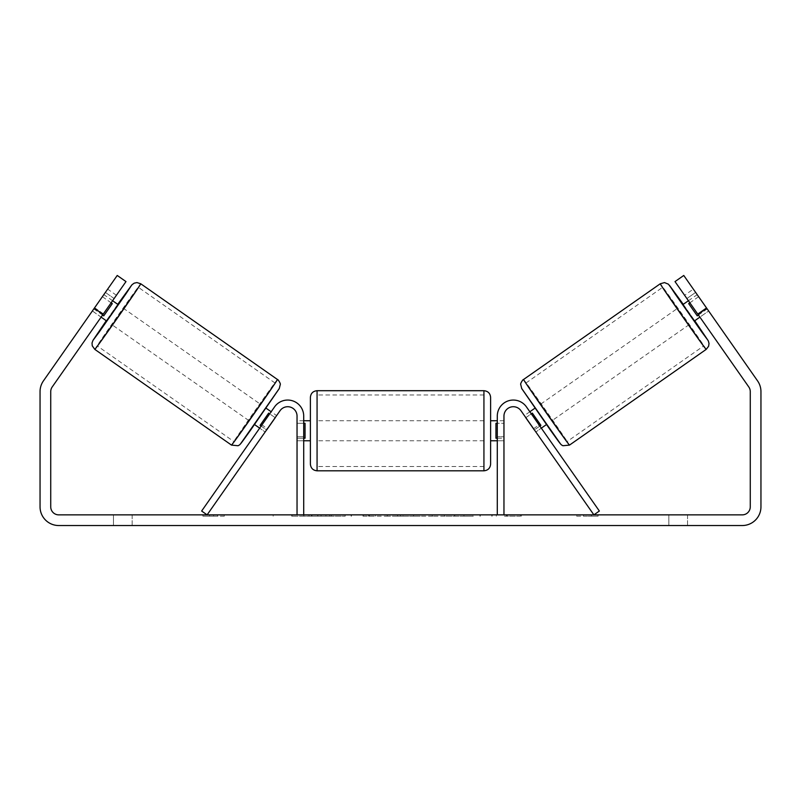 <?xml version="1.0" encoding="UTF-8"?>
<svg xmlns="http://www.w3.org/2000/svg" width="801" height="801" viewBox="0 0 801 801"><rect width="100%" height="100%" fill="white"/><g stroke="black" fill="none" stroke-linecap="round" stroke-linejoin="round"><path stroke-width="0.6" stroke-dasharray="4 3" d="M533.566 428.705L539.033 424.88L541.326 428.155L526.427 406.878A16.02 16.02 0 0 0 497.291 416.069A16.02 16.02 0 0 1 526.427 406.878A16.02 16.02 0 0 0 497.291 416.069L497.291 514.863L503.959 514.863L503.959 416.069A9.342 9.342 0 0 1 520.96 410.713A9.342 9.342 0 0 0 503.959 416.069L503.959 436.765L503.959 416.069A9.342 9.342 0 0 1 520.96 410.713L535.859 431.989L541.326 428.155L535.859 431.989L520.96 410.713L593.891 514.863L599.358 511.028L526.427 406.878L539.033 424.88L533.566 428.705M503.959 436.765L503.959 440.77L503.959 436.765L497.291 436.765L497.291 440.77L497.291 416.069L497.291 436.765L503.959 436.765M497.291 514.863L503.959 514.863M682.933 304.56L694.417 320.971M688.409 300.725L697.21 294.668M707.243 308.876L697.401 315.764L688.84 303.539L698.682 296.65M708.595 310.928L697.15 294.608M684.585 295.259L699.894 317.126L708.635 311.008L706.352 307.724L708.645 310.998L699.894 317.126L686.878 298.543L695.628 292.415L693.336 289.131L706.352 307.724L695.628 292.415L686.878 298.543L684.585 295.259L693.336 289.131M529.841 411.754L524.375 415.579L525.907 417.621L532.465 413.026L541.025 425.261L534.467 429.847L535.859 431.989M534.978 408.16L546.793 424.33L535.308 407.929M525.836 417.671L531.303 413.847M539.864 426.072L534.397 429.897M534.467 429.847L525.907 417.621M698.432 315.043L707.103 308.976M698.542 296.75L689.871 302.818M688.84 303.539L697.401 315.764M532.465 413.026L541.025 425.261M540.895 425.351L532.335 413.126M552.259 420.505L540.775 404.094L552.259 420.505L688.95 324.795L677.466 308.395L688.95 324.795M540.775 404.094L677.466 308.395M567.038 441.611L525.997 382.988L567.038 441.611L703.729 345.902L662.687 287.289L703.729 345.902M525.997 382.988L662.687 287.289M309.186 514.863L345.211 514.863L309.186 514.863M309.186 516.194L345.211 516.194L309.186 516.194M687.528 514.863L687.528 525.536L668.835 525.536L687.528 525.536L687.528 514.863L668.835 514.863L687.528 514.863M132.165 514.863L132.165 525.536L113.472 525.536L132.165 525.536L132.165 514.863L113.472 514.863L132.165 514.863M92.405 310.928L101.106 317.126L103.399 313.852L94.648 307.724L105.372 292.415L92.355 310.998L94.648 307.724L103.399 313.852L101.106 317.126L92.355 310.998L103.79 294.668M504.51 514.863L479.959 514.863L521.421 514.863L504.51 514.863L504.51 516.194L520.55 516.194L520.55 514.863M417.051 514.863L385.331 514.863L432.82 514.863L417.051 514.863L417.051 516.194L400.5 516.194L400.5 514.863M103.019 314.392L125.987 281.592L117.236 275.464L94.268 308.265L103.019 314.392L52.175 387.003A8.01 8.01 0 0 0 50.733 391.589L50.733 506.853A8.01 8.01 0 0 0 58.743 514.863L742.257 514.863A8.01 8.01 0 0 0 750.267 506.853L750.267 391.589A8.01 8.01 0 0 0 748.825 387.003L697.981 314.392L706.732 308.265L683.764 275.464L675.013 281.592L697.981 314.392M598.077 514.863L576.72 514.863L598.077 514.863L598.077 516.194L587.403 516.194L587.403 514.863M209.592 514.863L224.28 514.863L209.592 514.863L209.592 516.194L209.592 514.863M363.163 516.194L387.273 516.194L387.273 514.863L351.098 514.863L387.273 514.863L387.273 516.194L363.163 516.194L363.163 514.863M473.331 514.863L432.29 514.863L473.331 514.863L473.331 516.194L432.29 516.194L472.83 516.194L472.83 514.863M94.268 308.265L43.434 380.875A18.693 18.693 0 0 0 40.05 391.589L40.05 506.853A18.693 18.693 0 0 0 58.743 525.536L742.257 525.536A18.693 18.693 0 0 0 760.95 506.853L760.95 391.589A18.693 18.693 0 0 0 757.566 380.875L706.732 308.265M114.122 298.543L103.399 313.852L114.122 298.543L105.372 292.415L107.664 289.131L105.372 292.415L114.122 298.543M113.472 514.863L113.472 525.536L113.472 514.863M697.601 313.852L706.352 307.724L697.601 313.852M668.835 514.863L668.835 525.536L668.835 514.863M317.717 514.863L317.717 516.194L291.714 516.194L329.802 516.194L329.802 514.863L321.091 514.863L331.424 514.863L291.714 514.863L329.802 514.863L329.802 516.194L321.091 516.194L331.424 516.194L331.424 514.863M325.937 516.194L325.937 514.863M291.714 516.194L291.714 514.863M292.035 516.194L292.035 514.863M303.899 516.194L303.899 514.863M303.799 516.194L303.799 514.863M308.996 516.194L308.996 514.863M317.717 516.194L331.424 516.194M321.091 516.194L321.091 514.863M587.403 516.194L576.72 516.194L576.72 514.863M576.72 516.194L583.398 516.194L583.398 514.863L583.398 516.194L591.408 516.194L591.408 514.863L591.408 516.194L598.077 516.194M224.28 516.194L202.923 516.194L217.602 516.194L217.602 514.863L217.602 516.194L224.28 516.194L224.28 514.863M213.597 516.194L213.597 514.863M202.923 516.194L202.923 514.863M404.064 514.863L413.586 514.863L404.064 514.863L404.064 516.194L413.586 516.194L413.586 514.863M413.586 516.194L408.76 516.194L408.76 514.863M400.5 516.194L397.546 516.194L397.546 514.863M397.546 516.194L385.331 516.194L385.331 514.863M385.331 516.194L403.083 516.194L403.083 514.863M403.083 516.194L414.417 516.194L414.417 514.863M414.417 516.194L432.82 516.194L432.82 514.863M432.82 516.194L420.205 516.194L420.205 514.863M420.205 516.194L417.051 516.194M408.76 516.194L404.064 516.194M363.013 516.194L375.439 516.194L375.439 514.863L363.013 514.863L375.439 514.863L375.439 516.194L363.013 516.194L363.013 514.863M363.093 516.194L363.093 514.863M375.439 516.194L375.439 514.863M363.253 516.194L363.253 514.863M351.419 516.194L351.419 514.863M351.098 516.194L351.098 514.863M387.273 516.194L387.273 514.863M520.55 516.194L504.51 516.194M521.421 516.194L521.421 514.863M507.193 516.194L507.193 514.863M496.34 516.194L496.34 514.863M492.044 516.194L492.044 514.863M492.124 516.194L492.124 514.863M480.28 516.194L480.28 514.863M479.959 516.194L479.959 514.863M491.804 516.194L491.804 514.863M491.934 516.194L491.934 514.863M506.512 516.194L506.512 514.863M472.83 516.194L463.979 516.194L463.979 514.863M463.979 516.194L444.495 516.194L464.38 516.194L464.38 514.863M464.38 516.194L473.331 516.194M317.877 514.863L303.659 514.863L317.877 514.863L317.877 516.194L303.659 516.194L317.877 516.194L317.877 514.863L317.877 516.194M303.729 516.194L303.729 514.863L297.041 514.863L297.041 416.069A9.342 9.342 0 0 0 280.04 410.713A9.342 9.342 0 0 1 297.041 416.069L297.041 440.77L297.041 416.069A9.342 9.342 0 0 0 280.04 410.713L267.434 428.705L261.967 424.88L274.573 406.878A16.02 16.02 0 0 1 303.709 416.069A16.02 16.02 0 0 0 274.573 406.878A16.02 16.02 0 0 1 303.709 416.069L303.709 514.863L297.041 514.863M303.659 516.194L303.659 514.863M259.674 428.155L261.967 424.88L259.674 428.155L265.141 431.989L267.434 428.705L265.141 431.989L259.674 428.155M303.709 416.069L303.709 436.765L303.709 416.069M303.709 436.765L303.709 440.77L303.709 436.765L297.041 436.765L303.709 436.765M274.573 406.878L261.967 424.88L267.434 428.705L280.04 410.713L207.109 514.863L201.642 511.028L274.573 406.878M310.387 397.376L310.387 464.129M490.613 440.77L490.613 397.376M303.709 438.217L297.041 438.217L305.051 438.217L305.051 423.288L305.051 438.217L305.051 423.288L297.041 423.288L297.041 420.745L297.041 423.288L303.709 423.288M497.291 438.217L503.959 438.217L503.959 420.745L503.959 440.77L503.959 438.217L495.949 438.217L495.949 423.288L495.949 438.217L495.949 423.288L503.959 423.288L497.291 423.288M297.041 438.217L297.041 423.288L297.041 438.217M483.934 390.708L483.934 470.808M317.066 470.808L317.066 390.708M112.591 300.725L103.85 294.608M102.458 296.75L111.129 302.818M102.568 315.043L93.897 308.976M265.141 431.989L266.533 429.847L259.975 425.261L268.535 413.026L275.093 417.621L276.625 415.579L271.159 411.754M266.022 408.16L254.207 424.33L265.692 407.929M261.136 426.072L266.603 429.897M275.164 417.671L269.697 413.847M266.533 429.847L275.093 417.621M118.067 304.56L106.583 320.971M93.757 308.876L103.599 315.764L112.16 303.539L102.318 296.65M112.16 303.539L103.599 315.764M268.535 413.026L259.975 425.261M260.105 425.351L268.665 413.126M260.225 404.094L248.741 420.505L260.225 404.094L123.534 308.395L112.05 324.795L123.534 308.395M248.741 420.505L112.05 324.795M233.962 441.611L275.003 382.988L233.962 441.611L97.271 345.902L138.313 287.289L97.271 345.902M275.003 382.988L138.313 287.289M706.182 349.396A40.05 0.511 55 0 0 683.623 316.305A40.05 0.511 55 0 0 660.234 283.784M683.263 304.33L694.747 320.73L683.263 304.33M523.554 379.494A40.05 0.511 -125 0 1 546.933 412.014A40.05 0.511 -125 0 1 569.491 445.106M560.199 443.464L521.912 388.785M311.959 516.194L311.959 514.863M368.56 516.194L368.56 514.863M368.71 516.194L368.71 514.863M369.021 516.194L369.021 514.863M369.401 516.194L369.401 514.863M454.487 516.194L454.487 514.863M432.29 516.194L432.29 514.863M454.638 516.194L454.638 514.863L454.598 516.194M444.495 516.194L444.495 514.863M454.778 516.194L454.778 514.863M311.559 516.194L311.559 514.863M311.419 516.194L311.419 514.863M117.737 304.33L106.253 320.73L117.737 304.33M277.446 379.494A40.05 0.511 -55 0 0 254.067 412.014A40.05 0.511 -55 0 0 231.509 445.106M94.818 349.396A40.05 0.511 125 0 1 117.377 316.305A40.05 0.511 125 0 1 140.766 283.784M240.801 443.464L279.088 388.785M503.959 440.77L497.291 440.77L503.959 440.77M273.171 516.194L273.171 514.863M116.415 295.259L107.664 289.131M345.211 516.194L345.211 514.863M329.802 516.194L329.802 514.863M297.041 440.77L303.709 440.77L297.041 440.77M303.709 420.745L297.041 420.745M503.959 420.745L497.291 420.745M483.934 420.745L317.066 420.745M483.934 466.532L317.066 466.532M483.934 394.973L317.066 394.973M483.934 440.77L317.066 440.77"/><path stroke-width="1.2" d="M503.959 514.863L503.959 416.069A9.342 9.342 0 0 1 520.96 410.713L593.891 514.863L599.358 511.028L526.427 406.878A16.02 16.02 0 0 0 497.291 416.069L497.291 514.863M706.182 349.396L569.491 445.106A40.05 0.511 -125 0 1 546.102 412.595A40.05 0.511 -125 0 1 523.554 379.494L660.234 283.784A40.05 0.511 55 0 0 682.792 316.886A40.05 0.511 55 0 0 706.182 349.396L708.615 346.252L709.015 343.459L708.314 340.896L694.747 320.73L707.814 340.105L701.966 332.265L674.893 293.607L669.526 285.426L683.263 304.33L668.404 284.175L664.5 282.593L660.234 283.784M699.894 317.126L694.417 320.971L688.57 312.841L682.933 304.56L688.409 300.725M697.21 294.668L708.595 310.928M529.841 411.754L534.978 408.16M541.326 428.155L546.462 424.56M525.836 417.671L524.375 415.579M531.303 413.847L532.335 413.126L540.895 425.351L539.864 426.072M534.397 429.897L535.859 431.989M525.766 417.721L534.327 429.947M689.871 302.818L688.7 303.639L697.26 315.864L698.432 315.043M697.26 315.864L688.7 303.639M103.019 314.392L94.268 308.265L117.236 275.464L125.987 281.592L52.175 387.003A8.01 8.01 0 0 0 50.733 391.589L50.733 506.853A8.01 8.01 0 0 0 58.743 514.863L742.257 514.863A8.01 8.01 0 0 0 750.267 506.853L750.267 391.589A8.01 8.01 0 0 0 748.825 387.003L675.013 281.592L683.764 275.464L706.732 308.265L697.981 314.392M94.268 308.265L43.434 380.875A18.693 18.693 0 0 0 40.05 391.589L40.05 506.853A18.693 18.693 0 0 0 58.743 525.536L742.257 525.536A18.693 18.693 0 0 0 760.95 506.853L760.95 391.589A18.693 18.693 0 0 0 757.566 380.875L706.732 308.265M303.709 514.863L303.709 416.069A16.02 16.02 0 0 0 274.573 406.878L201.642 511.028L207.109 514.863L280.04 410.713A9.342 9.342 0 0 1 297.041 416.069L297.041 514.863M310.387 430.758L310.387 397.376C310.788 393.321 313.011 391.098 317.066 390.708L317.066 470.808C313.011 470.407 310.788 468.185 310.387 464.129L310.387 430.758M317.066 470.808L483.934 470.808L483.934 390.708C487.989 391.098 490.212 393.321 490.613 397.376L490.613 464.129L490.613 440.77L497.291 440.77M303.709 423.288L305.051 423.288L305.051 438.217L303.709 438.217M497.291 438.217L495.949 438.217L495.949 423.288L497.291 423.288M277.446 379.494L140.766 283.784A40.05 0.511 125 0 1 118.208 316.886A40.05 0.511 125 0 1 94.818 349.396L231.509 445.106A40.05 0.511 -55 0 0 254.898 412.595A40.05 0.511 -55 0 0 277.446 379.494C277.987 379.143 280.851 383.819 280.28 384.49L279.279 388.565L250.453 430.327C239.539 445.516 240.35 444.535 238.057 445.736L231.509 445.106M101.106 317.126L106.583 320.971L112.43 312.841L118.067 304.56L112.591 300.725M111.129 302.818L112.3 303.639L103.74 315.864L102.568 315.043M275.164 417.671L276.625 415.579M271.159 411.754L266.022 408.16M259.674 428.155L254.538 424.56M265.141 431.989L266.603 429.897M269.697 413.847L268.665 413.126L260.105 425.351L261.136 426.072M275.234 417.721L266.673 429.947M103.79 294.668L92.405 310.928M103.74 315.864L112.3 303.639M521.912 388.785L560.199 443.464M94.818 349.396L92.245 345.802L92.035 342.988L92.986 340.325L106.253 320.73L93.186 340.105L99.034 332.265L126.107 293.607L131.474 285.426L117.737 304.33L132.045 284.685L134.218 283.154L136.971 282.573L140.766 283.784M279.088 388.785L240.801 443.464M569.491 445.106L562.943 445.736C560.65 444.535 561.461 445.516 550.547 430.327L521.721 388.565L520.72 384.49C520.149 383.819 523.013 379.143 523.554 379.494M483.934 390.708L317.066 390.708M310.387 420.745L303.709 420.745M497.291 420.745L490.613 420.745M310.387 440.77L303.709 440.77M483.934 470.808C487.989 470.407 490.212 468.185 490.613 464.129"/></g></svg>
